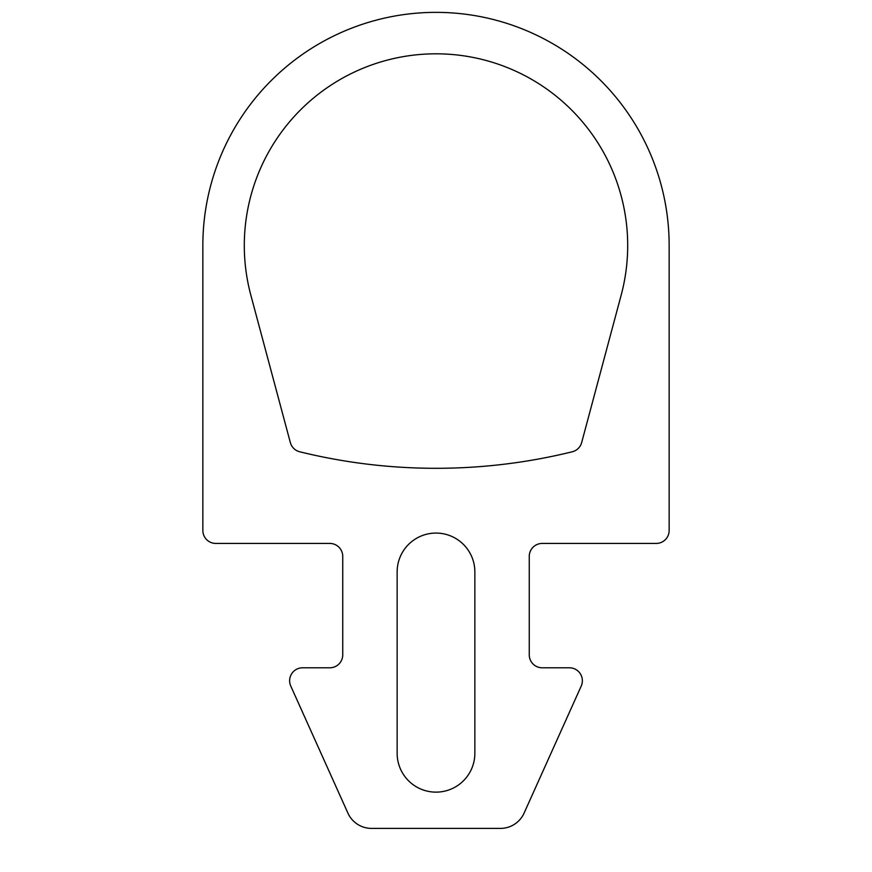 <?xml version="1.0" encoding="UTF-8"?>
<svg xmlns="http://www.w3.org/2000/svg" width="872" height="872" viewBox="0 0 872 872"><rect width="100%" height="100%" fill="white"/><g stroke="black" fill="none" stroke-linecap="round" stroke-linejoin="round"><path stroke-width="1.31" d="M250.831 295.128A191.709 191.709 0 0 1 436 53.813A191.709 191.709 0 0 1 621.169 295.128L581.668 442.551A12.949 12.949 0 0 1 572.25 451.783A569.928 569.928 0 0 1 299.75 451.783A12.949 12.949 0 0 1 290.332 442.551L250.831 295.128M582.365 680.738A12.949 12.949 0 0 1 581.232 686.046L524.083 813.118A25.909 25.909 0 0 1 500.452 828.4L371.548 828.4A25.909 25.909 0 0 1 347.917 813.118L290.768 686.046A12.949 12.949 0 0 1 302.584 667.788L329.79 667.788A12.949 12.949 0 0 0 342.74 654.828L342.74 556.39A12.949 12.949 0 0 0 329.79 543.43L215.798 543.43A12.949 12.949 0 0 1 202.849 530.481L202.849 245.512A233.151 233.151 0 0 1 436 12.361A233.151 233.151 0 0 1 669.151 245.512L669.151 530.481A12.949 12.949 0 0 1 656.202 543.43L542.21 543.43A12.949 12.949 0 0 0 529.26 556.39L529.26 654.828A12.949 12.949 0 0 0 542.21 667.788L569.416 667.788A12.949 12.949 0 0 1 582.365 680.738M397.142 753.277L397.142 571.934A38.858 38.858 0 0 1 436 533.075A38.858 38.858 0 0 1 474.858 571.934L474.858 753.277A38.858 38.858 0 0 1 436 792.136A38.858 38.858 0 0 1 397.142 753.277"/></g></svg>
